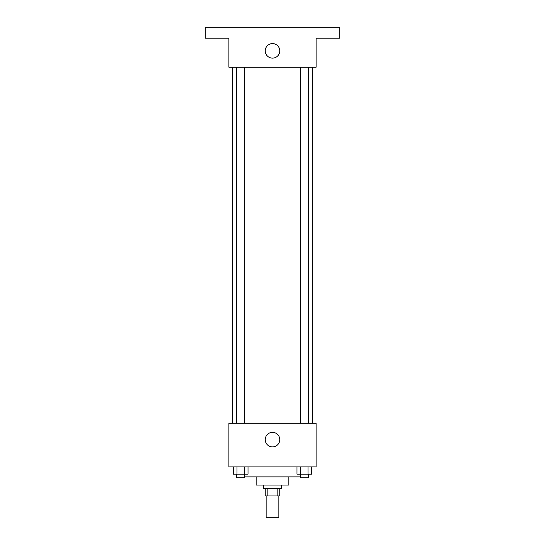 <?xml version="1.0" encoding="UTF-8"?>
<svg xmlns="http://www.w3.org/2000/svg" width="545" height="545" viewBox="0 0 545 545"><rect width="100%" height="100%" fill="white"/><g stroke="black" fill="none" stroke-linecap="round" stroke-linejoin="round"><path stroke-width="0.82" d="M266.144 495.95L266.144 517.75L278.856 517.75L278.856 495.95M277.16 488.681L277.16 495.95L265.231 495.95L265.231 488.681M277.16 495.95L279.769 495.95L279.769 488.681M281.581 485.05L281.581 488.681L263.419 488.681L263.419 485.05M267.84 488.681L267.84 495.95M288.85 476.875L288.85 485.05L256.15 485.05L256.15 476.875M300.247 476.875L244.753 476.875M316.1 466.881L228.9 466.881L228.9 423.281L316.1 423.281L316.1 466.881M279.769 439.631A7.269 7.269 0 0 1 268.869 445.926A7.269 7.269 0 0 1 268.869 433.343A7.269 7.269 0 0 1 279.769 439.631M312.469 67.219L312.469 423.281M300.247 423.281L300.247 67.219M244.753 67.219L244.753 423.281M316.1 67.219L228.9 67.219L228.9 38.15L205.281 38.15L205.281 27.25L339.719 27.25L339.719 38.15L316.1 38.15L316.1 67.219M279.769 50.869A7.269 7.269 0 0 1 268.869 57.157A7.269 7.269 0 0 1 268.869 44.574A7.269 7.269 0 0 1 279.769 50.869M311.672 466.881L311.672 474.15L296.984 474.15L296.984 466.881M308 466.881L308 474.15M300.656 466.881L300.656 474.15M308.409 474.15L308.409 477.781L300.247 477.781L300.247 474.15M248.016 466.881L248.016 474.15L233.328 474.15L233.328 466.881M244.344 466.881L244.344 474.15M237 466.881L237 474.15M244.753 474.15L244.753 477.781L236.591 477.781L236.591 474.15M232.531 67.219L232.531 423.281M308.409 423.281L308.409 67.219M236.591 67.219L236.591 423.281"/></g></svg>
